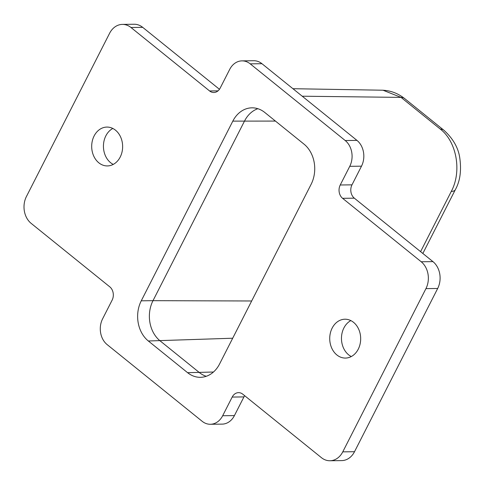 <?xml version="1.0" encoding="UTF-8"?>
<svg xmlns="http://www.w3.org/2000/svg" width="485" height="485" viewBox="0 0 485 485"><rect width="100%" height="100%" fill="white"/><g stroke="black" fill="none" stroke-linecap="round" stroke-linejoin="round"><path stroke-width="0.73" d="M210.375 424.272A18.648 14.853 89.3 0 1 202.16 421.295L107.155 344.611A18.648 14.853 89.3 0 1 102.608 318.827L112.126 300.154A9.633 7.675 -90.7 0 0 109.774 286.829L31.161 223.379A19.43 15.478 89.3 0 1 26.426 196.522L109.598 33.289A19.43 15.478 89.3 0 1 122.408 24.395A19.43 15.478 89.3 0 1 130.968 27.499L209.581 90.956A9.633 7.675 -90.7 0 0 213.824 92.496A9.633 7.675 -90.7 0 0 220.178 88.082L229.696 69.41A18.648 14.853 89.3 0 1 241.991 60.874A18.648 14.853 89.3 0 1 250.205 63.85L345.211 140.535A18.648 14.853 89.3 0 1 349.758 166.319L340.24 184.991A9.633 7.675 -90.7 0 0 342.592 198.316L421.204 261.767A19.43 15.478 89.3 0 1 425.939 288.623L342.768 451.856A19.43 15.478 89.3 0 1 329.958 460.75A19.43 15.478 89.3 0 1 321.397 457.646L242.785 394.19A9.633 7.675 -90.7 0 0 238.541 392.65A9.633 7.675 -90.7 0 0 232.188 397.063L222.67 415.736A18.648 14.853 89.3 0 1 210.375 424.272L222.118 424.126A18.648 14.853 89.3 0 0 234.419 415.59L243.931 396.918A9.633 7.675 89.3 0 1 244.664 395.705M219.45 89.295L142.711 27.354A19.43 15.478 -90.7 0 0 134.151 24.25L122.408 24.395M241.991 60.874L253.734 60.728A18.648 14.853 89.3 0 1 261.955 63.705L356.96 140.389A18.648 14.853 89.3 0 1 361.501 166.173L351.989 184.846A9.633 7.675 -90.7 0 0 354.335 198.171L342.592 198.316M329.958 460.75L341.701 460.604A19.43 15.478 -90.7 0 0 354.511 451.711L437.682 288.478A19.43 15.478 89.3 0 0 432.947 261.621L354.335 198.171M350.849 320.597A19.43 15.478 -90.7 0 0 341.47 338.688A19.43 15.478 -90.7 0 0 351.298 356.542M112.817 128.458A19.43 15.478 -90.7 0 0 103.438 146.549A19.43 15.478 -90.7 0 0 113.26 164.403M141.256 300.815A29.064 23.153 -90.7 0 0 148.337 340.991L187.592 372.68A29.064 23.153 -90.7 0 0 200.396 377.318A29.064 23.153 -90.7 0 0 219.553 364.017L311.109 184.33A29.064 23.153 -90.7 0 0 304.028 144.154L264.774 112.465A29.064 23.153 -90.7 0 0 251.976 107.828A29.064 23.153 -90.7 0 0 232.812 121.129L141.256 300.815L152.999 300.67L244.555 120.983A29.064 23.153 -90.7 0 1 257.856 108.707M206.252 376.293A29.064 23.153 89.3 0 1 199.335 372.535L160.08 340.846A29.064 23.153 89.3 0 1 152.999 300.67L251.673 300.985M358.251 349.176A19.43 15.478 -90.7 0 0 358.712 329.26A19.43 15.478 -90.7 0 0 344.962 319.215A19.43 15.478 -90.7 0 0 329.727 338.833A19.43 15.478 -90.7 0 0 345.441 358.069A19.43 15.478 -90.7 0 0 358.251 349.176M120.213 157.037A19.43 15.478 -90.7 0 0 120.674 137.128A19.43 15.478 -90.7 0 0 106.924 127.076A19.43 15.478 -90.7 0 0 91.689 146.694A19.43 15.478 -90.7 0 0 107.403 165.931A19.43 15.478 -90.7 0 0 120.213 157.037M148.337 340.991L232.703 338.221M232.812 121.129L275.45 121.08M213.467 372.019L187.592 372.68M243.931 396.918L232.188 397.063M234.419 415.59L222.67 415.736M142.711 27.354L130.968 27.499M218.032 90.847L209.581 90.956M261.955 63.705L250.205 63.85M356.96 140.389L345.211 140.535M361.501 166.173L349.758 166.319M351.989 184.846L340.24 184.991M432.947 261.621L421.204 261.767M437.682 288.478L425.939 288.623M354.511 451.711L342.768 451.856M455.433 189.496A19.43 6.469 -153 0 1 455.342 189.69A19.43 6.469 -153 0 1 451.28 191.423L420.592 251.648M444.315 130.592A19.43 9.803 128.9 0 0 443.969 130.289A19.43 9.803 128.9 0 0 440.295 129.083C456.646 141.565 462.053 171.46 451.28 191.423M405.036 98.885A19.43 9.803 128.9 0 0 404.714 98.6A19.43 9.803 128.9 0 0 401.034 97.394L440.295 129.083M422.841 253.461L455.336 189.69C460.192 181.032 461.623 170.15 459.641 157.031C457.992 147.204 452.76 138.298 443.963 130.301L404.702 98.613C397.839 93.211 390.279 90.41 382.022 90.204L383.023 90.234L401.034 97.394L302.222 96.206M382.022 90.204L292.922 88.706"/></g></svg>
